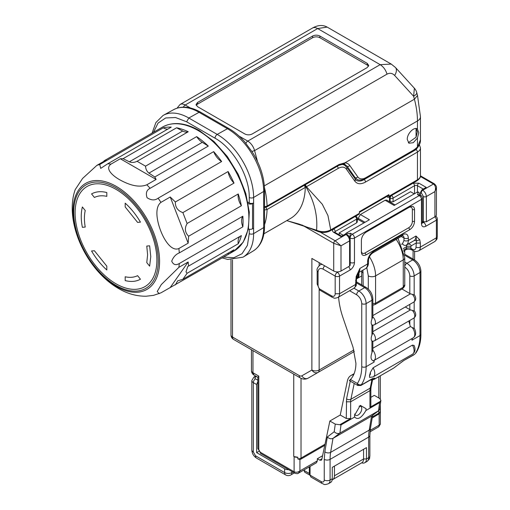 <?xml version="1.0" encoding="UTF-8"?>
<svg xmlns="http://www.w3.org/2000/svg" width="510" height="510" viewBox="0 0 510 510"><rect width="100%" height="100%" fill="white"/><g stroke="black" fill="none" stroke-linecap="round" stroke-linejoin="round"><path stroke-width="0.76" d="M404.634 250.48A2.059 1.192 60 0 1 404.71 251.073L404.71 254.235M350.937 379.778C349.038 380.995 348.885 380.906 350.459 379.504C354.017 375.762 355.84 370.368 355.923 363.324L353.041 347.253L342.886 317.411A61.786 35.674 60 0 1 338.608 297.069M349.401 380.639L357.784 385.477L357.37 383.494C360.251 379.14 361.711 373.537 361.749 366.684L361.749 303.622C361.443 299.88 359.741 296.935 356.656 294.793L349.599 290.726M416.001 352.856A3.092 2.429 -146 0 1 415.344 353.462L416.001 352.856C419.258 347.935 420.897 341.757 420.909 334.311A3.092 1.785 180 0 1 420.004 335.574L411.991 340.202L411.965 338.563M357.778 385.471L360.882 385.471L361.462 384.565A3.092 2.429 -146 0 1 357.37 383.494L350.459 379.504M404.71 267.049C407.802 269.191 409.505 272.136 409.81 275.878L409.81 293.537L401.976 289.011M394.185 367.723L403.423 360.729L414.961 354.067M353.71 374.646L352.914 374.799A18.538 10.704 -120 0 0 350.918 375.538A18.538 10.704 -120 0 0 347.374 380.995L340.246 415.019L346.277 418.5L346.57 398.775L350.268 381.136M372.415 325.335L374.385 324.825L413.706 302.124C416.096 300.371 416.358 297.993 414.502 294.997L410.486 293.83L372.848 315.562M372.415 341.4L374.385 340.89L413.706 318.189C416.096 316.436 416.358 314.064 414.502 311.062L410.486 309.895A3.092 1.785 180 0 1 409.81 309.602L405.278 306.988M372.848 325.316L372.842 332.992L371.943 335.134C370.917 337.76 370.917 339.8 371.943 341.241L371.943 352.614L372.842 350.147A7.72 4.456 60 0 1 374.295 352.486A7.72 4.456 60 0 1 373.856 360.564L413.176 337.862C415.95 335.848 416.396 332.781 414.509 328.657L410.378 326.578L408.771 321.039M412.354 338.34L411.991 340.202M357.453 385.101L361.207 385.101L372.472 378.598L374.735 378.152L374.219 379.287L393.503 368.182M414.063 345.442L412.405 345.111L373.084 367.812L370.33 372.44A51.491 29.727 60 0 1 369.514 375.462L369.552 377.368M361.462 384.565A51.491 29.727 -120 0 0 366.123 366.684L366.123 303.622L371.943 300.262L371.943 319.069C370.917 321.695 370.917 323.729 371.943 325.176L371.943 335.134M373.76 360.564L374.13 362.062A51.491 29.727 60 0 0 374.104 360.423M371.943 352.614C370.356 357.331 370.84 360.054 373.403 360.774M409.81 293.537L410.486 293.83M371.943 319.069L372.848 316.799L372.848 299A3.092 1.785 180 0 1 371.943 300.262A10.296 5.948 -120 0 0 364.663 287.646L358.836 291.012A3.092 1.785 120 0 0 356.656 294.793M402.556 361.45L393.516 368.175L373.951 379.472L371.497 379.344M413.91 354.858L403.423 360.729A5.151 2.971 60 0 1 402.868 361.233A5.151 2.971 60 0 1 402.792 361.278M372.982 378.771L374.735 378.152M360.895 385.464L371.917 379.102A5.151 2.971 -120 0 0 372.472 378.598L372.287 378.943L372.804 378.764M370.336 380.014L370.687 380.116M372.848 348.247L410.378 326.578M372.842 350.147L372.848 341.381M372.842 341.056L371.943 341.241M372.842 324.991L371.943 325.176M370.846 397.347L374.289 395.365L379.663 398.469L380.881 400.356L379.593 402.632L365.938 410.512L366.123 408.727L360.296 405.361L354.469 415.452L354.654 417.027L340.999 424.913L335.248 424.116L334.228 431.74C336.026 433.481 337.913 433.933 339.909 433.111L378.783 410.639L379.727 409.014L380.881 400.356M297.84 458.943A5.151 2.971 0 0 0 301.021 458.082A3.092 1.785 60 0 1 300.658 459.268L299.931 459.536L297.84 458.943L297.84 457.26A4.118 2.378 180 0 1 294.104 456.609L294.104 471.744A3.092 1.785 120 0 0 294.742 473.159L260.884 453.607A3.092 1.785 120 0 1 260.247 452.198L294.104 471.744C296.087 472.611 298.025 472.33 299.931 470.902L317.335 460.855L317.335 458.751L319.693 460.116L321.243 460.269L321.829 459.357L329.868 421.005L340.246 415.019M329.868 421.005L335.248 424.116M317.335 460.855L316.48 462.742L298.56 473.089C297.878 473.771 296.603 473.796 294.742 473.159M324.252 459.376A4.118 2.378 180 0 0 330.078 459.376A51.491 29.727 60 0 1 330.633 452.37L369.227 430.089L371.58 416.083L332.985 438.364C331.015 439.193 329.135 438.728 327.35 436.974L324.851 451.809L324.252 459.376L324.252 479.986C324.073 481.918 323.104 482.479 321.338 481.663L310.048 475.148L310.048 466.452M317.335 458.751L322.594 455.717M310.048 475.148L310.902 477.035L322.192 483.55A4.118 2.378 -60 0 1 321.338 481.663M379.593 402.632L378.496 410.831L371.58 416.083L378.783 410.639M369.941 407.356A3.092 1.785 0 0 0 370.846 406.1L370.846 389.398A3.092 1.785 0 0 1 369.941 390.66L369.941 407.356L380.358 401.344M340.227 424.511L350.644 418.5L346.277 418.5M324.252 479.986A4.118 2.378 0 0 0 330.078 479.986A8.236 4.756 60 0 1 328.37 483.754L330.556 482.492A8.236 4.756 60 0 0 332.259 478.724L332.259 467.37L366.486 447.614L366.486 458.962A8.236 4.756 60 0 1 364.778 462.736A8.236 4.756 60 0 1 361.711 462.825M365.938 410.512C361.462 418.047 357.701 420.221 354.654 417.027M354.603 413.98A5.151 2.971 120 0 0 358.606 414.706A5.151 2.971 120 0 0 361.749 408.727A5.151 2.971 120 0 0 359.078 406.215M370.158 430.357L379.153 425.161L378.815 426.755L370.011 431.836M372.198 417.964L379.153 413.795L379.153 425.161L380.358 424.033M300.658 459.268L324.768 445.345M299.931 459.536L299.931 470.902L298.56 473.082M291.905 471.52L291.918 472.585A5.151 2.971 180 0 1 284.637 472.585L284.637 468.798L256.606 452.619L258.723 451.395M288.692 469.665A5.151 2.971 180 0 1 284.637 468.798M298.152 473.293L308.225 467.511M309.321 466.873L309.321 473.465L310.054 475.275L305.082 472.413A4.118 2.378 -60 0 1 304.228 470.526L304.228 469.888M378.426 414.369A3.092 1.785 -120 0 0 378.79 413.183A5.151 2.971 0 0 0 380.275 411.347L380.275 409.664A4.118 2.378 0 0 0 380.345 409.396A4.118 2.378 0 0 0 380.358 409.186A4.118 2.378 0 0 0 380.301 408.778M380.275 411.347L379.153 413.795M297.84 457.26L294.104 456.609M256.606 452.619L256.606 384.508L257.881 381.474M297.834 473.58L296.743 473.631M257.881 377.247L258.787 376.099L252.966 372.74L252.966 350.599M334.445 466.108L334.445 475.779A8.236 4.756 60 0 1 332.737 479.553A8.236 4.756 60 0 1 332.176 479.795M372.644 415.299L370.419 428.534A4.118 2.754 9.5 0 1 369.227 430.089A51.491 29.727 -120 0 0 368.666 437.095L368.666 457.706A4.118 2.378 0 0 0 369.877 456.023C369.195 458.018 371 457.801 366.964 461.473A8.236 4.756 -120 0 0 368.666 457.706L366.486 458.962L363.573 458.962A8.236 4.756 60 0 1 361.864 462.736L332.737 479.553M334.445 475.779L363.573 458.962L363.573 449.297M302.028 224.999L333.719 243.295L333.719 271.039L311.871 258.43L311.871 370.043L301.831 375.838A5.151 4.201 60 0 0 308.046 378.197L354.303 351.486M308.046 378.197L318.087 372.396L308.046 378.197C305.554 379.51 302.978 379.427 300.32 377.942A5.151 2.971 120 0 1 299.255 375.583L232.503 337.046A5.151 2.971 120 0 0 233.567 339.405L300.32 377.942M333.719 271.039C336.141 272.193 338.57 272.193 340.999 271.039L349.592 266.08L350.192 265.238L350.192 240.019A2.059 1.192 0 0 1 349.592 240.86L340.999 245.82L335.172 240.771L320.299 232.184M349.592 266.08L349.592 240.86A5.151 2.971 -120 0 0 345.952 234.549L335.172 240.771A2.059 1.192 -60 0 0 333.719 243.295L340.999 245.82L340.999 271.039M422.363 221.161L423.428 221.773L426.341 221.773L434.928 216.814A5.151 2.971 0 0 0 436.439 214.71L436.439 187.788M436.439 187.674L434.928 191.588C436.037 188.139 435.553 185.621 433.474 184.021L433.519 184.046M341.604 236.219L334.745 232.26A2.059 1.192 120 0 0 333.719 232.362L340.999 236.57L345.219 234.128A2.059 1.192 -60 0 1 346.252 234.026L346.978 234.447A2.059 1.192 120 0 0 345.952 234.549L345.219 234.128M333.719 232.362C332.131 231.247 332.131 230.125 333.719 229.003L355.075 216.527M342.816 235.518L342.548 235.359A6.177 3.57 0 0 0 342.478 235.716M335.172 233.204L335.172 231.527L356.656 219.121L356.656 222.832L339.175 232.923L343.243 235.269M339.175 232.923L339.175 234.823M391.482 195.508L413.087 183.179L418.914 183.179L426.194 187.38L421.968 189.822L420.514 192.34L420.514 193.883M414.241 193.864L410.537 191.728L393.063 201.813L393.063 198.103L414.541 185.704L414.541 193.685M421.968 189.822L422.694 190.243A2.059 1.192 120 0 0 421.241 192.761L423.428 196.548A2.059 1.192 0 0 0 426.341 196.548L434.928 191.588L434.928 216.814M304.98 184.212L306.433 186.737L306.013 187.023C314.262 201.138 317.787 215.539 316.582 230.227C321.402 232.286 326.119 232.171 330.735 229.882L330.308 230.826C325.947 232.968 321.517 233.044 317.01 231.062L316.582 230.227L286.773 220.613M330.308 230.826L358.957 214.283A2.059 1.192 -120 0 0 359.384 213.339L359.384 211.663L388.875 194.635L388.875 196.318A2.059 1.192 -120 0 1 388.448 197.262A2.059 1.192 -120 0 1 387.492 197.198L387.492 196.127M358.16 277.166L358.836 277.561L361.698 275.91L356.471 278.925M358.836 276.063L358.836 277.561M349.764 237.845L350.102 238.042A3.092 1.785 -60 0 1 352.282 234.256L350.434 233.191L349.643 237.775M364 222.87L358.186 219.51L358.186 218.325L360.366 214.538L369.399 219.753L346.462 232.993L345.257 234.109M357.255 220.046L358.186 219.51M356.656 222.832L357.255 221.997L357.255 218.28A2.059 2.059 0 0 0 356.229 216.495A2.059 1.192 120 0 0 355.196 216.597A2.059 1.192 60 0 1 356.656 219.121L357.255 218.28M389.825 196.465A2.059 1.192 120 0 0 389.493 197.727L390.15 198.103L390.15 201.813L393.063 201.813M389.245 201.577L390.15 201.813M421.088 195.999L418.633 192.066L417.091 192.219L394.153 205.46L385.126 200.245L386.669 200.092L395.059 204.937M420.017 194.967L417.422 194.514A3.092 1.785 0 0 0 417.091 192.219M304.349 185.251L305.299 187.412A25.742 15.294 -178.5 0 1 306.013 187.017L304.623 184.422M389.493 201.437L389.493 197.727M360.366 214.538L385.126 200.245M359.384 213.339L330.735 229.882L327.968 215.622L322.294 204.255L306.433 186.737L338.181 168.408C341.764 166.483 344.499 166.732 346.379 169.141L354.788 181.101C357.274 184.257 360.844 184.575 365.511 182.057L417.454 152.069L417.454 179.813A10.296 5.948 0 0 0 420.469 175.612C420.795 177.085 419.647 178.806 417.027 180.757A2.059 1.192 -120 0 0 417.454 179.813L388.875 196.318M363.209 285.766L362.91 270.16M366.779 267.623L368.303 275.878L368.303 289.068M401.517 244.309L402.492 243.742L403.984 240.446L403.984 238.042L401.249 236.462M359.148 272.461A3.092 2.263 -160.4 0 1 358.307 273.43A5.151 2.971 60 0 1 359.174 272.321L365.44 268.7L358.237 272.863L359.238 272.27L358.122 274.667L358.307 273.43M357.268 275.158L358.122 274.667L358.109 275.54L359.027 273.475M358.453 272.404L359.933 268.4L356.19 276.445L355.559 284.497L339.539 293.741L339.539 276.088L350.102 269.994A3.092 1.785 60 0 0 348.547 266.685M419.736 239.757L416.001 236.028L416.485 240.956L419.736 239.757L420.367 243.079L416.001 243.079L411.328 245.775A3.092 2.524 -120 0 0 407.598 244.36L406.221 245.157A3.092 2.524 -120 0 1 402.492 243.742M421.458 223.75A3.092 1.785 180 0 0 422.363 222.487L422.363 198.103A3.092 1.785 180 0 1 421.458 199.365L421.458 223.75C421.719 226.65 423.179 227.492 425.831 226.268L436.388 220.173L436.388 237.832L420.367 247.082L420.367 243.079M361.386 252.125C361.666 255.274 363.247 256.179 366.123 254.86L409.81 229.634C412.673 227.651 414.254 224.916 414.541 221.436L414.541 209.661C414.26 206.518 412.679 205.606 409.81 206.933L366.123 232.152C363.254 234.135 361.673 236.869 361.386 240.35L361.386 252.125M418.512 146.287L416.071 149.589A2.059 1.192 60 0 1 417.454 152.069A10.296 5.948 180 0 0 420.469 147.862L420.469 175.612M359.384 212.358L388.448 195.579L388.875 194.635M265.614 206.92L267.068 209.482L305.299 187.412L267.068 209.482L264.537 209.98L264.537 213.467M249.25 229.2L249.25 233.625L247.401 245.374L242.072 253.693L233.854 257.735L223.616 257.078M248.395 228.913A3.092 1.785 180 0 0 252.526 228.792L253.617 228.161L253.617 233.625A51.491 29.727 60 0 1 243.27 257.008A51.491 29.727 60 0 1 242.958 257.193L227.715 259.431L222.194 257.894M248.198 203.592A3.092 1.785 0 0 0 252.526 203.566L253.617 202.935L253.617 197.472L263.67 191.46L263.67 227.613L253.617 233.625A3.092 1.785 0 0 1 249.25 233.625M247.936 202.177L249.25 202.935A3.092 1.785 0 0 0 253.617 202.935L253.617 228.161M153.497 132.275L158.055 123.069L165.68 117.969L175.555 117.529L186.628 121.801L215.029 138.191C233.395 148.295 249.696 176.626 249.25 197.472A3.092 1.785 0 0 0 253.617 197.472A51.491 29.727 60 0 0 217.209 134.41L188.815 118.014A51.491 29.727 60 0 0 163.391 115.285A51.491 29.727 60 0 0 163.066 115.464L155.92 122.515L152.082 133.091M264.48 187.731A71.572 41.323 60 0 1 267.068 206.034L339.042 164.494A2.059 1.192 60 0 1 338.614 165.469L266.641 207.022L264.39 207.442L264.537 206.556A3.117 1.766 179 0 0 267.068 206.027L266.609 207.041M186.628 121.801L188.815 118.014L199.047 112.315L227.441 128.711A51.236 29.58 -120 0 1 263.67 191.46A3.092 1.785 180 0 0 264.537 190.224C264.358 178.035 260.508 165.686 252.998 153.178L251.851 151.502L254.592 150.59L257.512 161.542M244.59 141.735L251.851 151.502M346.379 169.141A2.059 1.626 144.9 0 0 346.609 167.114L356.133 180.183A15.447 8.919 -60 0 0 364.127 179.584L416.071 149.589L416.071 148.863M340.693 164.507A15.447 8.919 -60 0 1 344.792 165.329L346.609 167.114M372.848 303.718L375.583 303.201L375.583 275.878L403.257 259.902A5.151 2.971 -0 0 0 404.761 257.799L398.055 238.304M396.181 239.388A25.232 14.567 60 0 1 403.257 259.902L403.257 287.226L404.761 284.631L404.761 257.799M319.566 288.934L319.853 290.152L332.169 297.26A3.092 1.785 -60 0 1 331.532 295.845L319.566 288.934A4.118 2.378 60 0 1 318.061 285.128A3.092 1.785 180 0 1 317.156 283.866L317.156 270.829L318.061 272.091C318.367 268.7 320.07 267.718 323.155 269.152A3.092 1.785 -60 0 1 324.711 265.844M338.085 271.881L337.359 272.302A3.092 1.785 60 0 1 339.539 276.088A3.092 1.785 180 0 1 335.172 276.088L335.172 293.741L339.539 293.741A8.236 4.756 60 0 1 337.837 297.515L353.857 288.265A8.236 4.756 60 0 0 355.559 284.497A3.092 1.785 180 0 0 356.464 283.235L356.464 279.231A3.092 1.785 180 0 1 355.559 280.494M356.464 279.231L356.962 276.082L356.19 276.445M403.219 248.631L406.534 246.719A5.151 2.971 -120 0 1 407.598 244.36L406.221 245.157A10.296 5.948 -120 0 0 408.351 240.446L408.351 238.042C408 234.166 406.062 233.044 402.53 234.676L373.403 251.494C369.865 253.942 367.927 257.301 367.576 261.585L367.576 263.989L359.933 268.4A10.296 5.948 -120 0 1 358.275 272.78M407.598 244.36L413.865 240.745A3.092 2.524 60 0 1 416.485 240.956L416.001 247.082A3.092 1.785 0 0 0 420.367 247.082A8.236 4.756 60 0 1 418.659 250.85L434.679 241.6A8.236 4.756 60 0 0 436.388 237.832A3.092 1.785 180 0 0 437.293 236.57C436.668 238.521 438.268 238.329 434.679 241.6M361.386 240.35L361.386 250.863A5.151 2.971 120 0 0 365.026 252.966L366.123 254.86M366.11 232.165L408.714 207.564A5.151 2.971 120 0 1 412.361 209.661L412.361 221.436L414.541 221.436M365.026 252.966L408.714 227.74A5.151 2.971 120 0 0 412.361 221.436M416.721 92.527A10.296 10.296 0 0 0 414.381 88.243L413.616 96.256A10.296 3.551 165.1 0 0 416.721 92.527L417.511 95.485L420.469 116.752A10.296 5.948 180 0 1 417.454 120.959L417.454 129.119L418.761 132.645L417.454 138.019L417.454 146.944L420.469 139.791C420.603 142.443 419.596 145.031 417.467 147.549L417.454 146.944A17.506 10.104 -60 0 1 413.087 150.386L365.97 177.588A2.059 1.192 60 0 1 365.542 178.532C364.682 179.584 358.587 180.871 357.14 179.386L355.126 177.627L347.138 166.26L344.658 164.309M338.614 165.469L343.351 164.073A2.059 1.606 -87.8 0 0 344.887 162.856A17.506 10.104 -60 0 1 349.783 165.495L357.771 176.855A2.059 1.626 144.9 0 1 355.126 177.627M339.042 164.494L344.887 162.856L417.454 120.959A71.572 41.323 -120 0 0 414.4 99.208L413.616 96.256L394.644 75.467A10.296 5.961 -42.4 0 0 395.409 67.454L391.24 64.088M417.206 128.96L417.454 129.119C414.254 126.282 406.967 133.671 407.26 139.453L408.969 143.227L413.272 142.704L417.454 138.019M408.331 142.724L416.071 137.222L417.346 131.829L416.071 128.322M190.313 107.948L185.219 105.009L317.641 28.554L327.159 27.094L391.24 64.081L380.167 64.655C383.443 66.753 385.726 69.915 387.014 74.141C389.857 72.694 392.4 73.134 394.644 75.467M391.259 64.094L391.616 64.311M319.878 36.038L367.213 63.361L368.717 65.465L367.213 67.569L252.163 133.99C249.741 135.137 247.312 135.137 244.883 133.99L197.548 106.666L196.044 104.563L197.548 102.459L312.598 36.038C315.021 34.89 317.449 34.89 319.878 36.038L319.878 37.721L367.213 65.044A5.151 2.971 180 0 1 368.507 66.3M196.254 105.398A5.151 2.971 180 0 1 197.548 104.142L312.598 37.721C315.027 36.567 317.456 36.567 319.878 37.721M103.823 161.37L104.059 160.822L156.799 130.369A71.572 41.323 -120 0 0 156.672 130.445A71.572 41.323 -120 0 0 156.538 130.522M104.059 160.822L106.176 160.012L96.881 165.374L82.563 178.474L75.212 189.605C63.737 221.939 86.77 270.466 118.62 288.564C127.411 293.741 136.565 296.291 146.083 296.227L153.542 295.36L160.95 292.842L228.104 254.484A71.572 41.323 -120 0 0 228.238 254.407A71.572 41.323 -120 0 0 234.013 249.76L182.867 279.289L177.633 280.876L175.357 284.937M163.27 127.838L99.737 164.52L100.693 168.383L107.699 163.806L171.239 127.124A71.572 41.323 -120 0 0 163.27 127.838A12.871 7.433 60 0 0 167.828 129.094M176.6 127.78L182.656 131.032A12.871 7.433 -120 0 0 188.228 131.758A71.572 41.323 -120 0 0 176.6 127.78L123.082 158.674L120.29 158.75L111.001 164.112C104.652 168.593 112.551 175.72 119.71 179.769C126.467 183.472 137.541 188.541 146.829 184.798L156.117 179.437L154.791 176.983L208.309 146.083A71.572 41.323 -120 0 0 196.675 136.629L145.528 166.164C145.739 169.18 146.874 171.5 148.945 173.119L154.791 176.983M188.228 131.758L137.082 161.287L145.528 166.164M213.671 151.623L150.131 188.305C146.58 190.007 145.56 193.15 147.078 197.733C151.279 200.43 154.951 200.596 158.094 198.212L221.633 161.53A71.572 41.323 -120 0 0 213.671 151.623A12.871 7.433 60 0 0 221.633 161.53M187.094 223.495L182.867 212.613L234.013 183.084A71.572 41.323 -120 0 0 228.104 171.532L175.357 201.985L170.238 197L160.95 202.362C154.058 207.608 157.239 222.334 161.052 231.68C164.564 240.586 171.711 251.621 178.863 248.536L188.152 243.168L188.643 236.213L241.383 205.759A71.572 41.323 -120 0 0 238.24 193.966L187.094 223.495L185.997 225.847C184.697 229.831 185.576 233.287 188.643 236.213M242.849 216.214L179.31 252.896C175.835 254.286 173.298 257.04 171.717 261.152C173.304 264.773 175.835 265.563 179.31 263.517L242.849 226.835A71.572 41.323 -120 0 0 243.06 221.646A71.572 41.323 -120 0 0 242.849 216.214A12.871 7.433 60 0 0 241.606 220.804A12.871 7.433 -120 0 0 242.849 226.835M240.184 236.283A12.871 7.433 60 0 0 238.094 241.778A12.871 7.433 -120 0 0 238.24 243.754A71.572 41.323 -120 0 0 241.383 235.588L188.643 266.041L188.152 261.993L178.863 267.361L161.3 284.574L157.214 291.51L159.241 293.683M238.24 243.754L187.094 273.284L182.867 279.289M120.29 158.75L156.117 179.437M123.082 158.674L129.349 161.804C131.784 162.786 134.359 162.613 137.082 161.287M208.309 146.083L202.253 142.341A12.871 7.433 60 0 1 196.675 136.629M170.238 197L188.152 243.168M182.867 212.613C177.703 210.764 175.198 207.219 175.357 201.985M234.013 183.084A12.871 7.433 60 0 1 228.104 171.532M241.383 205.759A12.871 7.433 -120 0 1 238.094 195.77A12.871 7.433 60 0 1 238.24 193.966M188.152 261.993L170.238 287.481M188.643 266.041L187.756 266.488L186.003 271.856L187.094 273.284M228.104 254.484A12.871 7.433 60 0 1 228.505 252.941M115.987 187.756A59.772 34.508 -120 0 0 73.733 212.166A59.772 34.508 -120 0 0 115.999 285.37A59.772 34.508 -120 0 0 158.259 260.967A59.772 34.508 -120 0 0 115.987 187.756M94.414 250.741L106.813 266.169L106.813 269.981C100.98 264.715 95.893 258.391 91.558 250.996L94.414 250.741L91.558 250.996M125.186 276.777C129.865 277.81 133.996 277.44 137.592 275.668L140.448 279.225C136.106 281.603 131.019 282.062 125.186 280.589L125.186 276.777M85.227 210.528C84.144 215.418 84.144 220.926 85.227 227.065L82.371 227.32C80.873 219.676 80.873 212.893 82.371 206.977L85.227 210.528L82.371 206.977M147.6 254.809L146.778 246.062L149.634 245.807L150.769 256.638L149.634 266.156L146.778 262.599L147.6 254.809M125.186 203.152C131.019 208.411 136.106 214.742 140.448 222.137L137.592 222.392L125.186 206.958L125.186 203.152M91.558 193.908C95.893 191.524 100.98 191.072 106.813 192.544L106.813 196.356C102.14 195.324 98.003 195.693 94.414 197.459L91.558 193.908M106.813 266.169L106.813 269.981M137.592 275.668L140.448 279.225M146.778 246.062L149.634 245.807M106.813 192.544L106.813 196.356M404.009 251.481L404.71 251.073M404.634 255.23L412.724 259.902A3.092 1.785 120 0 1 414.267 259.749L404.5 254.107M414.267 259.749C418.359 262.497 420.572 266.335 420.909 271.25A3.092 1.785 180 0 1 420.004 272.512A10.296 5.948 -120 0 0 412.724 259.902L406.897 263.262A3.092 1.785 120 0 0 404.761 266.475M409.81 275.878A3.092 1.785 -0 0 0 414.177 275.878L420.004 272.512L420.004 335.574A51.491 29.727 -120 0 1 415.344 353.462M374.13 362.062L366.123 366.684A3.092 1.785 180 0 1 361.749 366.684M353.965 288.201L358.836 291.012A10.296 5.948 -120 0 1 366.123 303.622A3.092 1.785 180 0 1 361.749 303.622M356.464 281.871L366.206 287.493A3.092 1.785 -60 0 0 364.663 287.646L356.464 282.916M404.761 262.032L406.897 263.262C411.321 266.316 413.744 270.523 414.177 275.878L414.177 294.684M352.914 374.799L353.889 374.232M414.177 301.799L414.177 310.749M414.177 317.864L414.177 328.23M413.706 302.124A5.151 2.971 -120 0 0 412.163 294.225M409.81 304.374L409.81 309.602M413.706 318.189A5.151 2.971 -120 0 0 412.163 310.29M409.81 320.439L409.81 324.596M413.176 337.862A7.72 4.456 -120 0 0 413.616 329.785A7.72 4.456 -120 0 0 412.163 327.445M414.012 345.334C415.758 349.101 415.261 352.059 412.514 354.208A7.72 4.456 -120 0 0 412.405 345.111M373.084 367.812A7.72 4.456 60 0 1 373.192 376.909L412.514 354.208M369.514 375.462A4.635 2.677 -120 0 0 370.33 372.44M374.385 340.89A5.151 2.971 -120 0 0 372.842 332.992M374.385 324.825A5.151 2.971 -120 0 0 372.842 316.927M334.228 431.74L327.35 436.974M321.944 458.821L319.693 460.116M332.259 478.724L330.078 479.986L330.078 459.376L368.666 437.095A4.118 2.378 0 0 0 369.877 435.412L370.419 428.534M340.999 424.913L339.909 433.111L332.985 438.364L330.633 452.37A4.118 2.754 -170.5 0 1 324.851 451.809M371.867 380.122L370.19 388.135A15.447 8.919 -120 0 0 369.941 390.66L350.644 401.797L346.277 401.797M372.542 380.007L371.076 387.007L370.19 388.135L350.893 399.279A15.447 8.919 -120 0 0 350.644 401.797L350.644 418.5M346.57 398.775A3.092 2.123 11.8 0 0 350.893 399.279L354.22 383.418M410.486 309.895L372.848 331.627M292.836 472.056L291.918 472.585A5.151 2.971 -120 0 1 290.853 474.944A5.151 5.151 0 0 1 285.702 474.944A5.151 2.971 -60 0 1 284.637 472.585L255.51 455.768A5.151 2.971 120 0 0 256.581 458.127L285.702 474.944M309.321 473.465L304.228 470.526M301.021 378.312L301.021 458.082L324.998 444.236M372.376 416.887L378.79 413.183L378.79 410.633M293.741 374.142L293.741 456.399M260.247 452.198L258.787 449.673L258.787 376.099M258.787 449.673A3.092 1.785 180 0 1 257.881 448.411L260.884 453.607M256.606 384.508L253.33 382.621L253.33 451.987L255.51 455.768M378.79 376.68L378.79 397.966M252.966 372.74A5.151 2.971 180 0 1 251.455 370.636A5.151 5.151 0 0 0 254.031 375.099L252.966 372.74M257.881 380.205L255.51 378.834A3.092 1.785 120 0 0 253.33 382.621A5.151 2.971 180 0 1 251.819 380.517L251.819 449.884A5.151 2.971 180 0 0 253.33 451.987M255.51 378.834A2.059 1.192 180 0 1 255.51 377.151A3.092 1.785 -120 0 0 253.967 376.998L251.819 380.517M255.51 377.151L256.555 376.552M301.831 375.838A5.151 2.971 60 0 1 299.255 375.583M233.567 339.405A5.151 5.151 0 0 1 230.992 334.942A5.151 2.971 0 0 0 232.503 337.046L232.503 259.877M311.871 370.043C313.65 372.625 315.722 373.409 318.087 372.396A5.151 2.971 60 0 0 319.152 370.043C316.729 371.191 314.3 371.191 311.871 370.043M319.152 262.637L319.152 265.633M319.152 289.374L319.152 370.043L353.895 349.981M420.393 176.466L433.474 184.021A2.059 1.192 120 0 1 434.501 183.919C436.082 185.57 436.726 186.838 436.439 187.712M413.087 250.646L413.087 259.067M350.192 262.478A3.092 1.785 0 0 0 354.469 262.427L354.469 238.042A3.092 1.785 0 0 1 350.102 238.042L350.102 239.024M333.719 229.003A2.059 1.192 60 0 1 335.172 231.527L334.598 232.165M426.341 221.773L426.341 196.548C426.124 193.87 424.906 191.766 422.694 190.243L433.474 184.021M423.428 221.773L423.428 196.548M421.241 192.761L420.514 192.34M413.087 183.179A2.059 1.192 60 0 1 414.541 185.704A2.059 1.192 180 0 1 417.454 185.704L423.281 189.063M418.914 183.179A2.059 1.192 120 0 0 417.454 185.704L417.454 192.047M346.462 232.993A3.092 1.785 0 0 0 350.434 233.191M391.603 195.579A2.059 1.192 120 0 0 390.15 198.103A2.059 1.192 180 0 0 393.063 198.103A2.059 1.192 60 0 0 391.603 195.579M417.422 194.514L419.277 195.579A3.092 1.785 60 0 1 421.458 199.365L354.469 238.042A3.092 1.785 60 0 0 352.282 234.256L419.277 195.579A3.092 1.785 -60 0 1 420.82 195.426L420.017 194.96M424.352 222.079L423.644 222.487L422.363 221.748M425.831 226.268A3.092 1.785 60 0 0 423.644 222.487A3.092 1.785 -60 0 1 422.382 222.749M263.912 233.809L290.496 218.465A71.572 41.323 -120 0 0 305.299 187.412M359.193 272.308A3.092 2.524 -120 0 1 359.174 272.321L365.44 268.7C367.385 267.552 368.398 265.563 368.481 262.726A3.092 1.785 0 0 1 367.576 263.989A10.296 5.948 60 0 1 365.44 268.7M358.109 275.54L358.109 276.299L356.7 277.115M359.014 275.037A3.092 1.785 180 0 1 358.109 276.299L357.472 277.714A3.092 3.092 0 0 0 359.014 275.037L359.014 274.278M323.155 269.152L335.172 276.088A3.092 1.785 -60 0 1 337.359 272.302L336.632 271.881M354.469 262.427A6.177 3.57 -60 0 1 350.102 269.994M413.865 240.745A10.296 5.948 -120 0 0 416.001 236.028L408.351 240.446A3.092 1.785 180 0 1 403.984 240.446M365.026 222.277L358.186 218.325M264.537 224.617A71.572 41.323 -120 0 0 267.068 209.482M252.526 228.792L252.526 203.566M249.25 202.935L249.25 197.472M215.029 138.191A3.092 1.785 -60 0 1 217.209 134.41L227.441 128.711A3.092 1.785 -60 0 1 228.952 128.577C234.536 131.829 239.808 136.278 244.762 141.933M173.744 109.599C181.534 105.621 190.472 106.482 200.551 112.181A3.092 1.785 -60 0 0 199.047 112.315A51.236 29.58 -120 0 0 173.744 109.599L163.391 115.285M243.27 257.008L253.374 250.882A51.236 29.58 -120 0 0 263.67 227.613A3.092 1.785 180 0 0 264.537 226.376L264.537 190.224M245.89 143.38A3.092 1.785 -60 0 1 247.745 141.111L239.094 136.113M183.422 107.132A3.092 1.785 -60 0 1 185.219 105.009A10.296 5.948 60 0 0 180.068 104.499L312.49 28.044A10.296 5.948 60 0 1 317.641 28.554L380.167 64.655L247.745 141.111A10.296 5.948 60 0 1 254.592 150.59L387.014 74.141M177.435 108.043A3.092 2.289 -158.9 0 1 177.544 107.527L180.068 104.499M338.181 168.408A2.059 1.192 -120 0 0 337.218 166.273M364.127 179.584A2.059 1.192 60 0 1 365.511 182.057M355.017 179.074A2.059 1.626 144.9 0 1 354.788 181.101M368.481 262.726L368.481 260.323A3.092 1.785 180 0 1 367.576 261.585M361.698 284.892L361.698 270.861A5.151 2.971 -0 0 0 363.209 272.933M368.303 275.878A5.151 2.971 0 0 0 375.583 275.878A25.232 14.567 60 0 0 369.431 256.76M402.964 235.709A5.151 2.971 -60 0 1 403.984 238.042A3.092 1.785 0 0 0 408.351 238.042M416.001 247.082A5.151 2.971 60 0 1 412.361 249.18L410.901 248.338A3.092 1.785 0 0 0 406.534 248.338L406.534 246.719A3.092 1.785 180 0 1 410.901 246.719L410.901 248.338A3.092 1.785 120 0 0 411.538 249.753L412.998 250.595C415 251.035 414.031 252.322 418.659 250.85M412.361 249.18A3.092 1.785 120 0 0 412.998 250.595M403.633 250.015L406.534 248.338A3.092 1.785 60 0 1 405.89 249.753C407.477 248.976 409.358 248.976 411.538 249.753M322.167 264.378A10.296 5.948 -120 0 0 320.191 264.856L321.6 264.046M368.481 260.323C368.813 257.219 370.241 254.745 372.759 252.909A3.092 1.785 -120 0 0 373.403 251.494M372.759 252.909L401.886 236.092A3.092 1.785 -120 0 0 402.53 234.676M437.293 236.57L437.293 218.911A3.092 1.785 180 0 1 436.388 220.173A3.092 1.785 60 0 0 434.839 216.865M412.361 209.661L414.541 209.661M408.714 227.74L409.81 229.634M435.744 216.24A3.092 1.785 120 0 0 435.719 216.221L435.744 216.24A3.092 3.092 0 0 1 437.293 218.911M372.848 305.165L374.946 304.617L375.583 303.201L403.257 287.226L402.613 288.641C404.36 286.964 405.074 285.632 404.768 284.631L404.768 284.631M410.901 246.719A2.059 1.192 60 0 1 411.328 245.775M335.172 293.741A5.151 2.971 60 0 1 331.532 295.845M318.061 285.128L318.061 272.091M413.087 150.386A2.059 1.192 60 0 1 412.66 151.33L417.467 147.549M349.783 165.495A2.059 1.626 144.9 0 1 347.138 166.26M365.97 177.588A13.387 7.726 -60 0 1 357.771 176.855M417.511 95.485L414.4 99.208L264.352 185.844M416.071 128.596L416.071 137.222M367.213 65.044L367.213 63.361M197.548 102.459L197.548 104.142M312.598 37.721L312.598 36.038M234.065 251.041L243.213 242.193L248.415 228.831L249.288 212.128L245.807 193.469L238.285 174.414L227.371 156.589L214.002 141.531L199.308 130.522C185.2 122.591 172.928 121.444 162.492 127.079A71.572 41.323 60 0 1 198.282 130.624A71.572 41.323 60 0 1 248.886 218.28A71.572 41.323 60 0 1 234.065 251.041L228.238 254.407M99.737 164.52A71.572 41.323 -120 0 0 96.881 165.374M111.001 164.112A71.572 41.323 -120 0 0 107.699 163.806M150.131 188.305A71.572 41.323 -120 0 0 146.829 184.798M160.95 202.362A71.572 41.323 -120 0 0 158.094 198.212M179.31 252.896A71.572 41.323 -120 0 0 178.863 248.536M178.863 267.361A71.572 41.323 -120 0 0 179.31 263.517M116.286 186.405A61.232 35.356 -120 0 0 72.987 211.401A61.232 35.356 -120 0 0 116.286 286.397A61.232 35.356 -120 0 0 159.585 261.401A61.232 35.356 -120 0 0 116.286 186.405M129.349 161.804L182.656 131.032M148.945 173.119L202.253 142.341M156.895 260.176A57.834 33.392 -120 0 0 115.999 189.344A57.834 33.392 -120 0 0 75.104 212.957A57.834 33.392 -120 0 0 115.999 283.789A57.834 33.392 -120 0 0 156.895 260.176M420.909 271.25L420.909 334.311M366.206 287.493C370.298 290.247 372.51 294.079 372.848 299M354.112 373.69L350.918 375.538M371.917 379.102L372.294 378.943M370.923 380.141L373.951 379.472M369.546 377.387L373.192 376.909M373.856 360.564L373.078 360.921M369.877 456.023L369.877 435.412M322.192 483.55C324.264 483.964 323.174 485.418 328.37 483.754M371.076 387.007L370.846 389.398M364.778 462.736L366.964 461.473M380.358 409.186L380.358 424.078L378.815 426.755M294.346 472.929L290.853 474.944M380.301 375.806L380.301 398.935M380.301 404.73L380.301 409.396M251.455 349.733L251.455 370.636M257.881 377.323L254.031 375.099M257.881 377.221L257.881 448.411M256.581 458.127C253.585 456.189 251.997 453.441 251.819 449.884M253.967 376.998L255.65 376.029M230.992 334.942L230.992 259.832M420.469 175.81L434.507 183.919M414.592 251.283L414.592 259.947M286.741 220.632L299.338 224.151L317.01 231.062M355.674 216.183L356.229 216.495M346.978 234.447C348.967 235.773 350.045 237.628 350.192 240.019M417.027 180.757L388.448 197.262M420.469 147.862L419.392 144.757M422.363 198.103A3.092 3.092 0 0 0 420.82 195.426M422.363 222.487L422.42 222.953L422.101 222.641M200.551 112.181L228.952 128.577M253.374 250.882C260.712 246.126 264.435 237.953 264.537 226.376M177.544 107.527L177.333 108.075M403.875 250.92L405.89 249.753M356.515 278.262L357.472 277.714M319.706 290.031L317.156 283.866M356.962 276.082L358.562 272.187M401.886 236.092L402.919 235.684M356.464 283.235C355.846 285.186 357.446 284.994 353.857 288.265M332.169 297.26C334.171 297.7 333.202 298.987 337.837 297.515M317.156 270.829C316.589 269.248 317.602 267.253 320.191 264.856M343.351 164.073L345.123 164.5M365.542 178.532L412.66 151.33M374.946 304.617L402.613 288.641M420.469 116.752L420.469 139.772M312.49 28.044C317.877 25.022 322.766 24.703 327.159 27.094M414.381 88.243L395.409 67.454M162.492 127.079L156.672 130.445"/></g></svg>
